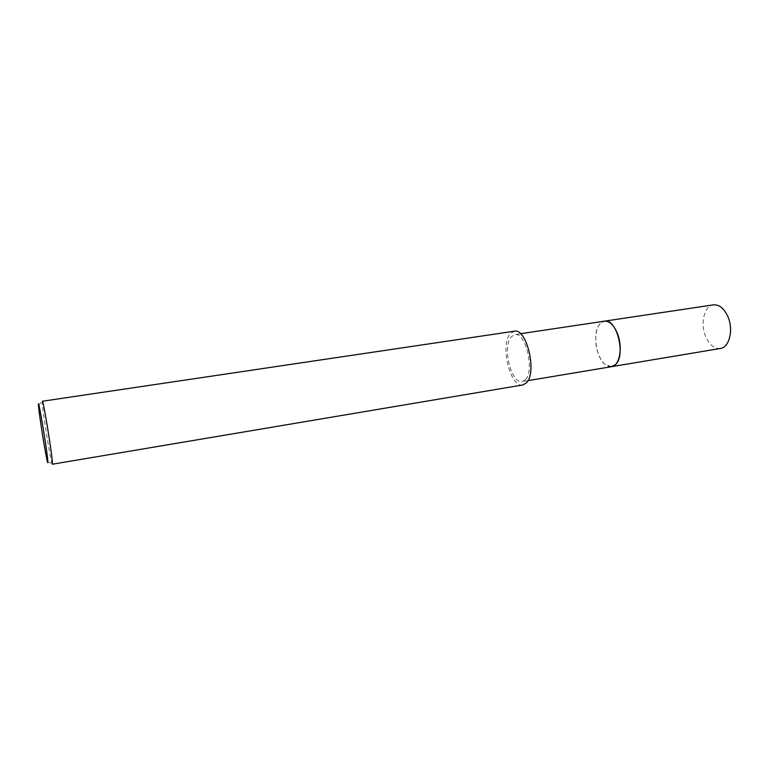 <?xml version="1.0" encoding="UTF-8"?>
<svg xmlns="http://www.w3.org/2000/svg" width="769" height="769" viewBox="0 0 769 769"><rect width="100%" height="100%" fill="white"/><g stroke="black" fill="none" stroke-linecap="round" stroke-linejoin="round"><path stroke-width="0.58" stroke-dasharray="3.85 2.88" d="M611.615 366.659C609.317 367.005 607.01 366.159 604.713 364.122C596.273 357.085 592.784 335.024 598.628 325.72L600.387 323.374L604.405 321.173M611.393 366.698L604.722 364.131C596.283 357.085 592.784 335.024 598.638 325.72L600.387 323.365L604.194 321.211M525.294 379.819L522.189 381.616C511.26 384.452 502.08 346.406 511.241 336.764L514.749 334.592C525.65 331.497 534.974 371.081 525.294 379.819M52.321 464.226L51.975 463.486C50.148 458.161 42.949 413.405 42.314 403.494L42.343 401.255M522.805 384.961C510.299 388.191 499.821 344.82 510.26 333.727L514.288 331.218M720.361 348.472C714.18 348.915 709.22 344.752 705.471 335.995C700.117 323.086 704.375 305.802 713.449 304.86M611.624 366.669C606.155 366.957 601.656 362.507 598.119 353.317C593.149 339.985 596.273 322.394 604.098 321.221M527.957 380.645L522.189 381.616M47.495 461.977L51.975 463.486M38.45 404.888L42.237 402.062M520.526 333.727L514.749 334.592"/><path stroke-width="1.15" d="M520.526 333.727L604.405 321.173C616.844 317.905 626.36 356.076 615.171 364.833L611.615 366.659L527.957 380.645M604.194 321.211C616.661 317.443 626.485 355.98 615.181 364.833L611.393 366.698M52.388 462.544L52.321 464.226L522.805 384.961L526.313 382.943C537.416 373.032 526.746 327.661 514.288 331.218L42.343 401.255C43.131 399.063 52.004 453.172 52.388 462.544M47.813 461.083C47.938 462.813 47.832 463.111 47.495 461.977C45.909 457.065 39.209 415.356 38.537 406.205L38.45 404.888C37.902 395.083 47.236 450.97 47.813 461.083M604.415 321.163L713.449 304.86C719.409 304.428 724.292 308.513 728.099 317.116C733.655 330.18 729.204 347.569 720.361 348.472L611.624 366.669C619.439 365.957 622.967 347.992 617.709 334.255C614.123 325.229 609.692 320.865 604.415 321.163L604.098 321.221"/></g></svg>

